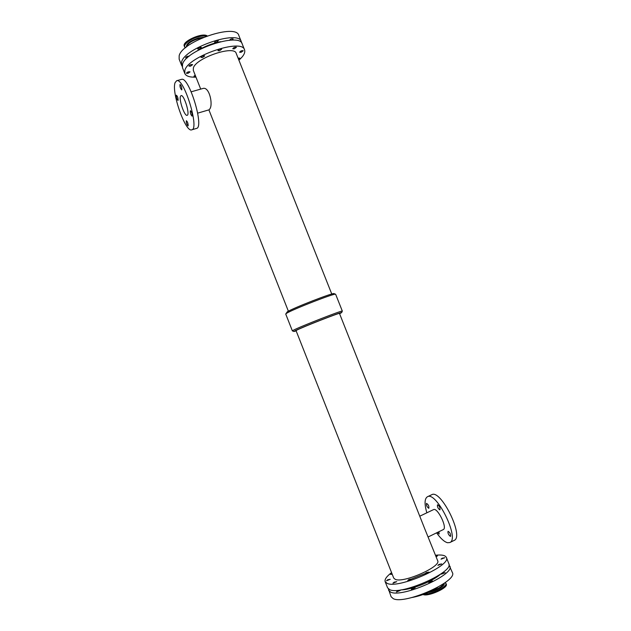 <?xml version="1.0" encoding="UTF-8"?>
<svg xmlns="http://www.w3.org/2000/svg" width="631" height="631" viewBox="0 0 631 631"><rect width="100%" height="100%" fill="white"/><g stroke="black" fill="none" stroke-linecap="round" stroke-linejoin="round"><path stroke-width="0.95" d="M438.955 531.696L439.144 534.031L437.401 532.454M439.752 509.84C437.882 508.294 437.141 506.606 437.52 504.776C439.421 505.936 440.241 507.608 439.965 509.809L439.752 509.84M450.321 536.374C448.444 534.788 447.687 533.092 448.049 531.302C449.966 532.454 450.802 534.141 450.566 536.35L450.321 536.374M428.662 508.278C426.879 506.772 426.162 505.131 426.509 503.364C428.323 504.5 429.104 506.133 428.859 508.247L428.662 508.278M188.156 125.758L188.014 125.916C186.658 124.417 186.113 122.674 186.382 120.695C187.541 121.767 188.133 123.455 188.156 125.758M181.862 89.689L181.689 89.886C180.285 88.316 179.74 86.502 180.048 84.451C181.223 85.524 181.823 87.267 181.862 89.689M192.195 115.938L192.037 116.112C190.625 114.566 190.065 112.768 190.373 110.717C191.579 111.813 192.187 113.548 192.195 115.938M178.123 100.25L177.974 100.439C176.625 98.917 176.088 97.158 176.357 95.178C177.485 96.227 178.076 97.923 178.123 100.25M397.585 590.924L400.212 590.45L396.426 591.981L397.585 590.924M394.123 582.161L396.741 581.672L392.955 583.202L394.123 582.161M429.798 581.451L432.535 580.97L428.686 582.476L429.798 581.451M426.288 572.585L429.009 572.088L425.168 573.595L426.288 572.585M392.222 574.273L390.55 574.415L391.859 573.35M442.079 558.246L444.768 557.741L441.03 559.184L442.079 558.246M435.784 555.966L437.488 555.84L436.155 556.889M387.686 579.771L390.242 579.282L386.527 580.788L387.686 579.771M412.453 588.313L415.143 587.832L411.309 589.37L412.453 588.313M408.943 579.447L411.633 578.95L407.792 580.481L408.943 579.447M442.457 573.169L445.186 572.68L441.385 574.155L442.457 573.169M438.979 564.414L441.708 563.909L437.898 565.384L438.979 564.414M187.344 57.807L185.609 57.744C186.295 56.569 187.494 56.056 189.229 56.191M190.475 66.192L188.906 66.097C189.821 64.812 191.067 64.33 192.621 64.67L190.475 66.192M216.117 42.356L214.595 42.238C215.502 40.881 216.749 40.384 218.334 40.739L216.117 42.356M219.462 50.788L217.94 50.685C218.854 49.352 220.109 48.855 221.686 49.186L219.462 50.788M195.634 76.264L193.946 76.248L195.176 75.113M241.042 52.318L239.614 52.231C240.514 50.961 241.72 50.464 243.235 50.756L241.042 52.318M238.084 58.107L239.788 58.091L238.542 59.267M187.943 73.362L186.39 73.275C187.297 72.029 188.519 71.563 190.041 71.879L187.943 73.362M199.215 49.052L197.645 48.934C198.56 47.593 199.806 47.104 201.399 47.467L199.215 49.052M202.551 57.484L200.989 57.382C201.912 56.064 203.158 55.575 204.736 55.914L202.551 57.484M229.463 40.408C230.362 39.075 231.593 38.578 233.155 38.909L231.924 40.147M234.243 48.855L232.776 48.753C233.683 47.443 234.913 46.946 236.467 47.254L234.243 48.855M423.062 594.528L423.125 594.552C428.023 596.934 448.515 587.777 446.291 584.219L445.415 582.941M411.917 597.525C421.169 595.782 429.766 592.375 437.709 587.311M207.181 35.904C202.575 32.181 181.649 41.536 184.268 46.118L185.435 47.719M424.821 528.983L339.478 313.441C340.598 312.203 302.273 327.181 296.878 330.1L296.049 330.636L393.728 578.091L395.29 579.376C403.493 583.36 441.597 566.496 437.669 560.699L424.821 528.983M428.228 536.926L443.27 529.59C447.75 528.029 437.433 507.064 433.497 509.635L419.962 516.103M436.605 532.84C440.683 538.566 444.327 541.863 447.537 542.739L449.832 542.55C460.117 538.945 436.273 490.705 427.4 496.771C424.505 498.656 424.324 504.003 426.848 512.814M449.832 542.55L454.131 540.428C464.534 536.76 440.667 488.639 431.675 494.759L427.4 496.771M191.217 91.803L202.796 88.514C209.318 86.005 213.396 104.959 209.65 109.147L209.161 109.794L197.708 113.138M180.466 96.314L181.065 95.604C184 94.232 190.357 114.976 187.123 115.315C184.646 116.569 178.825 99.982 180.466 96.314M176.641 80.736L181.452 79.396C188.929 75.925 204.649 127.77 196.454 128.424L191.737 129.828C185.593 132.849 171.238 92.307 175.087 82.653L176.641 80.736C183.976 77.297 199.79 129.221 191.737 129.828M296.16 330.92L293.92 331.504L292.366 330.873L285.733 314.049L287.271 311.832C292.705 308.196 333.649 292.271 334.051 293.628L335.645 294.291L342.325 311.091L341.623 312.613L339.588 313.725M285.74 313.97L286.6 313.299C292.271 309.537 335.227 292.831 335.582 294.235M293.92 331.504L294.795 330.904C300.782 327.655 343.706 310.902 341.623 312.613M292.366 330.873L293.297 330.265C299.378 326.905 343.635 309.616 342.325 311.091M200.705 89.105L193.299 70.349L193.378 67.943C195.894 57.934 234.416 44.896 236.199 53.359L331.772 294.03M400.866 589.882C411.246 589.93 433 581.317 440.533 574.171M391.575 572.632C386.598 576.395 384.46 579.4 385.155 581.648L387.6 587.847L389.682 589.654C400.882 595.664 454.541 571.899 448.815 563.609L446.354 557.418C445.32 555.304 441.7 554.578 435.5 555.241M385.155 581.648L387.213 583.399C398.319 589.165 451.985 565.455 446.354 557.418M195.989 77.156C189.765 77.384 186.042 76.17 184.812 73.511L184.875 70.286C188.014 56.388 242.201 37.986 244.552 49.857C245.475 52.633 243.59 56.072 238.897 60.166M184.812 73.511L182.477 67.604L182.525 64.323C185.569 50.204 239.764 31.865 242.209 43.957L244.552 49.857M196.809 51.064C204.121 46.528 212 43.405 220.44 41.709M182.217 66.381L181.57 65.293L181.602 61.988C184.615 47.782 238.81 29.468 241.287 41.646L241.563 42.884M181.57 65.293L179.141 59.14L179.157 55.78C182.067 41.338 236.27 23.087 238.841 35.502L241.287 41.646M388.404 588.92L391.11 596.745L393.231 598.645C404.574 605.011 458.224 581.143 452.348 572.498L448.964 564.942M424.789 573.689L412.051 578.737M388.554 590.269L390.652 592.107C401.892 598.212 455.543 574.415 449.777 566.031M423.993 594.181C430.46 595.293 448.081 586.814 446.046 583.612L445.036 582.689M424.592 593.952C432.582 594.647 450.652 584.621 445.013 582.705M428.07 592.525C435.256 591.602 445.825 585.521 444.09 583.367M430.76 591.279C437.969 589.031 442.26 586.491 443.64 583.675M206.613 36.109C204.681 35.494 201.912 35.644 198.323 36.559C189.182 39.572 184.567 42.955 184.497 46.702L185.467 47.79M206.211 36.267C204.278 35.786 201.668 35.975 198.371 36.819C189.537 39.012 181.744 45.732 185.498 47.759M203.568 37.308L198.347 38.026C190.152 40.755 186.184 43.744 186.445 46.994M201.833 38.041L198.481 38.672C191.422 40.936 187.525 43.618 186.792 46.718M288.375 311.209L208.9 109.865"/></g></svg>
